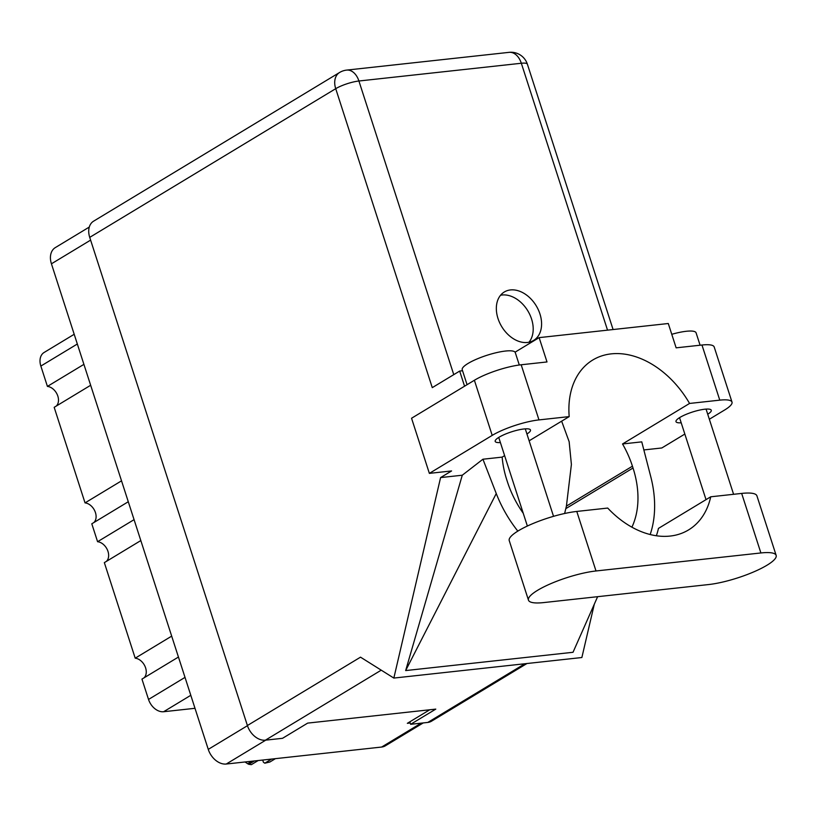 <?xml version="1.0" encoding="UTF-8"?>
<svg xmlns="http://www.w3.org/2000/svg" width="817" height="817" viewBox="0 0 817 817"><rect width="100%" height="100%" fill="white"/><g stroke="black" fill="none" stroke-linecap="round" stroke-linejoin="round"><path stroke-width="1.23" d="M423.226 722.933L385.399 745.788A17.29 12.306 -121.2 0 1 381.641 747.044L226.258 764.028A17.29 12.306 -121.2 0 1 208.264 749.373L51.43 263.809A17.29 12.306 -121.2 0 1 55.301 247.612L89.288 227.065M429.773 709.769L407.336 723.321L410.236 723.004M83.906 364.362L47.417 386.41L40.85 366.067A14.502 10.325 -121.2 0 1 44.098 352.484L74.194 334.286M90.656 385.267L54.177 407.326L85.039 502.884L121.529 480.835M56.23 406.08A11.438 8.139 58.8 0 0 57.231 394.55A11.438 8.139 58.8 0 0 47.417 386.41M128.279 501.74L91.8 523.799L97.58 541.712L134.07 519.653M93.853 522.553A11.438 8.139 58.8 0 0 94.843 511.023A11.438 8.139 58.8 0 0 85.039 502.884M140.82 540.568L104.341 562.627L135.203 658.185L171.682 636.126M106.384 561.381A11.438 8.139 58.8 0 0 107.384 549.841A11.438 8.139 58.8 0 0 97.58 541.712M178.443 657.042L141.954 679.101L148.531 699.444A14.502 10.325 -121.2 0 0 163.625 711.73L194.997 708.298M144.006 677.855A11.438 8.139 58.8 0 0 145.007 666.325A11.438 8.139 58.8 0 0 135.203 658.185M275.441 758.646L269.886 762.006L264.8 763.19L271.622 759.064M254.363 760.954L248.807 764.314L251.37 764.651L258.182 760.535M248.807 764.314A29.698 21.15 -121.2 0 1 247.663 763.742L251.82 761.23M245.049 761.975L247.663 763.742M264.8 763.19L263.401 762.23L262.686 760.045M708.615 584.553A43.505 9.59 162.1 0 0 766.989 565.231A43.505 9.59 162.1 0 0 776.15 555.386A43.505 9.59 162.1 0 0 760.893 552.956L596.001 570.971A43.505 9.59 162.1 0 0 550.689 583.716A43.505 9.59 162.1 0 0 528.466 600.148A43.505 9.59 162.1 0 0 543.724 602.578L708.615 584.553M467.058 384.695L462.228 369.733A27.89 6.148 -17.9 0 1 468.1 363.422A27.89 6.148 -17.9 0 1 496.756 352.576A27.89 6.148 -17.9 0 1 515.292 352.597L519.306 365.005M671.768 334.306A27.89 6.148 -17.9 0 1 696.094 332.836L700.098 345.223M707.736 414.229A18.546 4.085 162.1 0 0 711.28 410.246A18.546 4.085 162.1 0 0 698.954 410.236A18.546 4.085 162.1 0 0 679.897 417.446A18.546 4.085 162.1 0 0 675.986 421.643A18.546 4.085 162.1 0 0 681.194 422.798M526.934 433.99A18.546 4.085 162.1 0 0 530.488 430.008A18.546 4.085 162.1 0 0 518.152 429.997A18.546 4.085 162.1 0 0 499.095 437.207A18.546 4.085 162.1 0 0 495.194 441.405A18.546 4.085 162.1 0 0 500.392 442.559M539.935 313.912A28.309 20.149 58.8 0 0 504.314 291.986A28.309 20.149 58.8 0 0 497.992 318.497A28.309 20.149 58.8 0 0 533.603 340.434A28.309 20.149 58.8 0 0 539.935 313.912M500.566 295.243A28.309 20.149 -121.2 0 1 531.55 318.977A28.309 20.149 -121.2 0 1 528.977 342.241M656.357 535.768A84.774 60.366 58.8 0 0 658.451 528.405L710.729 496.797L741.662 493.417L760.893 552.956M776.15 555.386L756.92 495.848A43.505 9.59 162.1 0 0 741.662 493.417M492.202 435.39L429.364 473.37L411.554 418.243L474.391 380.262A34.855 7.69 -17.9 0 1 521.175 364.77L538.975 419.907A34.855 7.69 162.1 0 0 492.202 435.39L474.391 380.262M709.35 419.244L724.659 409.981A34.855 7.69 162.1 0 0 732.001 402.097A34.855 7.69 162.1 0 0 719.777 400.146L701.966 345.019L676.139 347.838L668.286 323.512L539.138 337.625L547.002 361.951L521.175 364.77M701.966 345.019A34.855 7.69 -17.9 0 1 714.191 346.959L732.001 402.097M643.847 449.932L661.821 447.971L684.83 434.062M719.777 400.146L689.568 403.445L622.534 443.968A84.774 60.366 -121.2 0 1 632.44 466.19L633.022 468.018A84.774 60.366 -121.2 0 1 631.898 527.19M650.169 534.532A104.576 74.459 58.8 0 0 650.751 476.638L641.764 441.864L622.534 443.968M523.227 513.25A84.774 60.366 -121.2 0 1 507.398 481.744L506.806 479.926A84.774 60.366 -121.2 0 1 502.159 457.122L482.929 459.225L462.279 475.218L405.661 670.573L573.023 652.283L597.625 596.686M462.279 475.218L440.588 477.588L451.576 470.949L429.364 473.37M594.306 604.192L581.867 657.522L393.845 678.069L440.588 477.588M529.14 440.812L569.194 416.609L538.975 419.907M502.159 457.122L504.62 455.631M464.567 386.206L459.675 371.071L432.275 387.636L335.716 88.685L89.727 237.369L247.398 725.527L360.511 657.164L393.845 678.069M89.727 237.369A17.29 12.306 -121.2 0 1 93.598 221.172L339.586 72.488A17.29 12.306 58.8 0 0 335.716 88.685A17.29 3.809 -17.9 0 1 358.918 81.006L453.762 374.646M526.945 663.527L431.56 721.176A17.29 12.306 -121.2 0 1 427.802 722.432L410.655 724.301L435.788 709.115L307.682 723.106L282.539 738.302L265.392 740.182A17.29 12.306 -121.2 0 1 247.398 725.527M410.655 724.301L409.848 721.809M689.568 403.445A84.774 60.366 58.8 0 0 592.795 359.991A84.774 60.366 58.8 0 0 569.194 416.609M462.534 370.714A39.737 8.762 -17.9 0 1 459.675 371.071M539.138 337.625L515.078 352.168M564.629 513.495L566.416 506.101L571.4 464.454L569.143 441.691L561.647 421.163M482.929 459.225L496.256 493.529A104.576 74.459 58.8 0 0 517.825 531.121M405.661 670.573L496.256 493.529M710.729 496.797A84.774 60.366 58.8 0 1 688.527 529.947A84.774 60.366 58.8 0 1 607.715 508.062L576.782 511.442A43.505 9.59 162.1 0 0 531.469 524.187A43.505 9.59 162.1 0 0 509.236 540.609L528.466 600.148M208.264 749.373L247.449 725.69M226.258 764.028L265.78 740.131M51.43 263.809L90.616 240.116M381.641 747.044L421.163 723.157M77.339 344.008L40.85 366.067M185.01 677.385L148.531 699.444M190.8 695.298L163.625 711.73M607.531 330.15L521.328 63.256L358.918 81.006A17.29 11.53 83.8 0 0 346.653 70.099A17.29 17.29 0 0 0 339.586 72.488M427.802 722.432L524.882 663.751M381.233 670.165L265.392 740.182M566.416 506.101L632.44 466.19M565.824 508.634L633.022 468.018M521.328 63.256A17.29 3.809 -17.9 0 1 527.394 64.216A17.29 17.29 0 0 0 509.062 52.349A17.29 11.53 83.8 0 1 521.328 63.256M576.782 511.442L596.001 570.971M733.595 494.305L706.072 409.103M553.528 516.324L525.28 428.854M527.363 526.036L498.738 437.432M706.021 499.647L679.54 417.671M613.087 329.537L527.394 64.216M509.062 52.349L346.653 70.099"/></g></svg>
